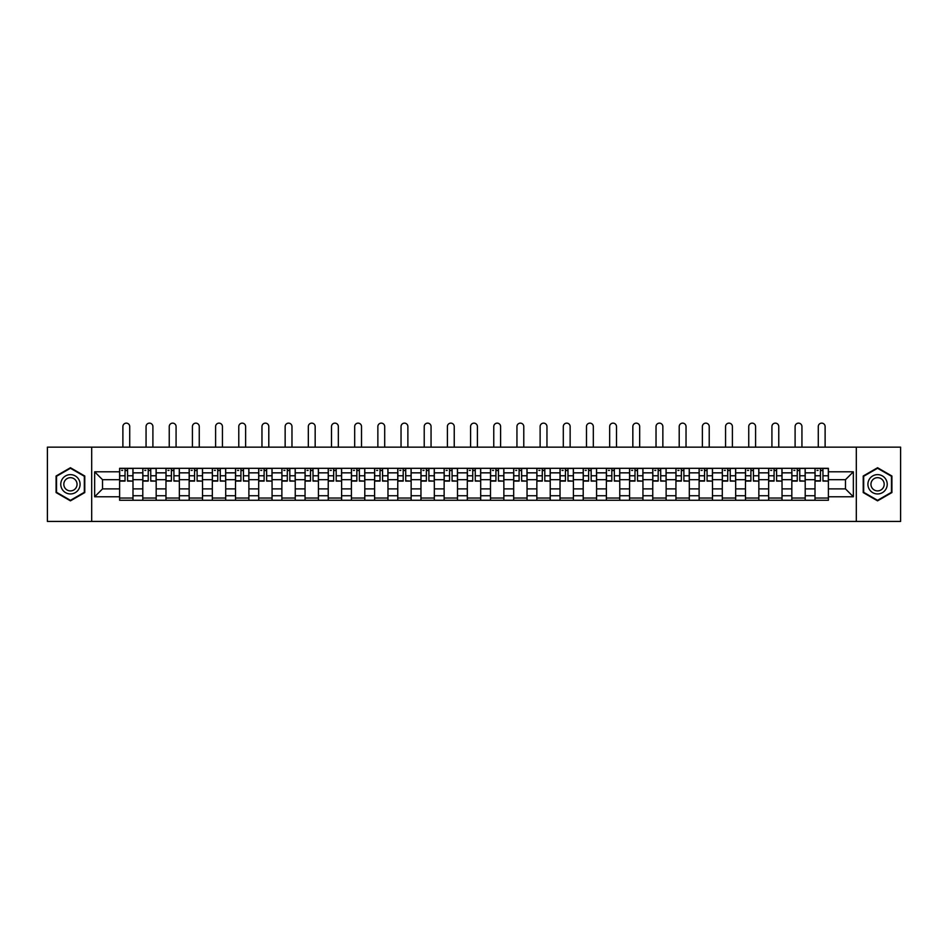<?xml version="1.0" encoding="UTF-8"?>
<svg xmlns="http://www.w3.org/2000/svg" width="948" height="948" viewBox="0 0 948 948"><rect width="100%" height="100%" fill="white"/><g stroke="black" fill="none" stroke-linecap="round" stroke-linejoin="round"><path stroke-width="1.42" d="M856.317 521.436L900.6 521.436L900.6 447.148L47.4 447.148L47.4 521.436L856.317 521.436L856.317 447.148M142.793 500.26L142.793 472.851L132.993 472.851L132.993 500.26M132.993 472.851L132.993 468.312M142.793 472.851L142.793 468.312M156.171 468.312L156.171 500.26M165.971 500.26L165.971 468.312M179.35 468.312L179.35 500.26M189.15 500.26L189.15 468.312M202.528 468.312L202.528 500.26M212.328 500.26L212.328 468.312M225.707 468.312L225.707 500.26M235.519 500.26L235.519 468.312M248.886 468.312L248.886 500.26M258.697 500.26L258.697 468.312M272.064 468.312L272.064 500.26M281.876 500.26L281.876 468.312M295.243 468.312L295.243 500.26M305.055 500.26L305.055 468.312M318.421 468.312L318.421 500.26M328.233 500.26L328.233 468.312M341.612 468.312L341.612 500.26M351.412 500.26L351.412 468.312M364.79 468.312L364.79 500.26M374.59 500.26L374.59 468.312M387.969 468.312L387.969 500.26M397.769 500.26L397.769 468.312M411.148 468.312L411.148 500.26M420.959 500.26L420.959 468.312M434.326 468.312L434.326 500.26M444.138 500.26L444.138 468.312M457.505 468.312L457.505 500.26M467.317 500.26L467.317 468.312M480.683 468.312L480.683 500.26M490.495 500.26L490.495 468.312M503.862 468.312L503.862 500.26M513.674 500.26L513.674 468.312M527.041 468.312L527.041 500.26M536.852 500.26L536.852 468.312M550.231 468.312L550.231 500.26M560.031 500.26L560.031 468.312M573.41 468.312L573.41 500.26M583.21 500.26L583.21 468.312M596.588 468.312L596.588 500.26M606.388 500.26L606.388 468.312M619.767 468.312L619.767 500.26M629.579 500.26L629.579 468.312M642.945 468.312L642.945 500.26M652.757 500.26L652.757 468.312M666.124 468.312L666.124 500.26M675.936 500.26L675.936 468.312M689.303 468.312L689.303 500.26M699.114 500.26L699.114 468.312M712.481 468.312L712.481 500.26M722.293 500.26L722.293 468.312M735.672 468.312L735.672 500.26M745.472 500.26L745.472 468.312M758.85 468.312L758.85 500.26M768.65 500.26L768.65 468.312M782.029 468.312L782.029 500.26M791.829 500.26L791.829 468.312M805.207 468.312L805.207 500.26M815.007 500.26L815.007 468.312M815.007 488.895L805.207 488.895M791.829 488.895L782.029 488.895M768.65 488.895L758.85 488.895M745.472 488.895L735.672 488.895M722.293 488.895L712.481 488.895M699.114 488.895L689.303 488.895M675.936 488.895L666.124 488.895M652.757 488.895L642.945 488.895M629.579 488.895L619.767 488.895M606.388 488.895L596.588 488.895M583.21 488.895L573.41 488.895M560.031 488.895L550.231 488.895M536.852 488.895L527.041 488.895M513.674 488.895L503.862 488.895M490.495 488.895L480.683 488.895M467.317 488.895L457.505 488.895M444.138 488.895L434.326 488.895M420.959 488.895L411.148 488.895M397.769 488.895L387.969 488.895M374.59 488.895L364.79 488.895M351.412 488.895L341.612 488.895M328.233 488.895L318.421 488.895M305.055 488.895L295.243 488.895M281.876 488.895L272.064 488.895M258.697 488.895L248.886 488.895M235.519 488.895L225.707 488.895M212.328 488.895L202.528 488.895M189.15 488.895L179.35 488.895M165.971 488.895L156.171 488.895M142.793 488.895L132.993 488.895M815.007 479.688L805.207 479.688M791.829 479.688L782.029 479.688M768.65 479.688L758.85 479.688M745.472 479.688L735.672 479.688M722.293 479.688L712.481 479.688M699.114 479.688L689.303 479.688M675.936 479.688L666.124 479.688M652.757 479.688L642.945 479.688M629.579 479.688L619.767 479.688M606.388 479.688L596.588 479.688M583.21 479.688L573.41 479.688M560.031 479.688L550.231 479.688M536.852 479.688L527.041 479.688M513.674 479.688L503.862 479.688M490.495 479.688L480.683 479.688M467.317 479.688L457.505 479.688M444.138 479.688L434.326 479.688M420.959 479.688L411.148 479.688M397.769 479.688L387.969 479.688M374.59 479.688L364.79 479.688M351.412 479.688L341.612 479.688M328.233 479.688L318.421 479.688M305.055 479.688L295.243 479.688M281.876 479.688L272.064 479.688M258.697 479.688L248.886 479.688M235.519 479.688L225.707 479.688M212.328 479.688L202.528 479.688M189.15 479.688L179.35 479.688M165.971 479.688L156.171 479.688M142.793 479.688L132.993 479.688M102.526 488.895L119.614 488.895L119.614 479.688L102.526 479.688L102.526 488.895L94.646 496.776L94.646 471.808L119.614 471.808L119.614 479.688M828.386 479.688L828.386 488.895L845.474 488.895L845.474 479.688L828.386 479.688L828.386 468.312L119.614 468.312L119.614 471.808M828.386 471.808L853.354 471.808L853.354 496.776L828.386 496.776L828.386 488.895M119.614 488.895L119.614 500.26L828.386 500.26L828.386 496.776M119.614 496.776L94.646 496.776M91.683 521.436L91.683 447.148M84.775 476.014L70.436 467.731L56.098 476.014L56.098 492.569L70.436 500.852L84.775 492.569L84.775 476.014M891.902 476.014L877.564 467.731L863.225 476.014L863.225 492.569L877.564 500.852L891.902 492.569L891.902 476.014M132.993 498.032L119.614 498.032M125.041 470.54L127.565 470.54M156.171 498.032L142.793 498.032M148.22 470.54L150.744 470.54M179.35 498.032L165.971 498.032M171.398 470.54L173.922 470.54M202.528 498.032L189.15 498.032M194.577 470.54L197.101 470.54M225.707 498.032L212.328 498.032M217.756 470.54L220.28 470.54M248.886 498.032L235.519 498.032M240.934 470.54L243.458 470.54M272.064 498.032L258.697 498.032M264.113 470.54L266.649 470.54M295.243 498.032L281.876 498.032M287.303 470.54L289.827 470.54M318.421 498.032L305.055 498.032M310.482 470.54L313.006 470.54M341.612 498.032L328.233 498.032M333.66 470.54L336.185 470.54M364.79 498.032L351.412 498.032M356.839 470.54L359.363 470.54M387.969 498.032L374.59 498.032M380.018 470.54L382.542 470.54M411.148 498.032L397.769 498.032M403.196 470.54L405.72 470.54M434.326 498.032L420.959 498.032M426.375 470.54L428.899 470.54M457.505 498.032L444.138 498.032M449.553 470.54L452.078 470.54M480.683 498.032L467.317 498.032M472.732 470.54L475.268 470.54M503.862 498.032L490.495 498.032M495.923 470.54L498.447 470.54M527.041 498.032L513.674 498.032M519.101 470.54L521.625 470.54M550.231 498.032L536.852 498.032M542.28 470.54L544.804 470.54M573.41 498.032L560.031 498.032M565.458 470.54L567.982 470.54M596.588 498.032L583.21 498.032M588.637 470.54L591.161 470.54M619.767 498.032L606.388 498.032M611.815 470.54L614.34 470.54M642.945 498.032L629.579 498.032M634.994 470.54L637.518 470.54M666.124 498.032L652.757 498.032M658.173 470.54L660.697 470.54M689.303 498.032L675.936 498.032M681.351 470.54L683.887 470.54M712.481 498.032L699.114 498.032M704.542 470.54L707.066 470.54M735.672 498.032L722.293 498.032M727.72 470.54L730.244 470.54M758.85 498.032L745.472 498.032M750.899 470.54L753.423 470.54M782.029 498.032L768.65 498.032M774.078 470.54L776.602 470.54M805.207 498.032L791.829 498.032M797.256 470.54L799.78 470.54M828.386 498.032L815.007 498.032M820.435 470.54L822.959 470.54M94.646 471.808L102.526 479.688M845.474 488.895L853.354 496.776M845.474 479.688L853.354 471.808M129.722 447.148L129.722 426.564A3.413 3.413 87.7 0 0 126.297 423.14A3.413 3.413 87.7 0 0 122.885 426.564L122.885 447.148M127.565 480.778L132.91 481.098L127.565 481.098L127.565 468.466L132.91 468.466L129.947 468.466M132.91 480.778L132.91 468.466M125.041 470.398L127.565 470.398M121.617 470.398L122.659 470.398M125.041 468.466L119.685 468.466L119.685 481.098L125.041 481.098L125.041 468.466L127.565 468.466M152.901 447.148L152.901 426.564A3.413 3.413 87.7 0 0 149.476 423.14A3.413 3.413 87.7 0 0 146.063 426.564L146.063 447.148M150.744 480.778L156.088 481.098L150.744 481.098L150.744 468.466L156.088 468.466L153.126 468.466M156.088 480.778L156.088 468.466M148.22 470.398L150.744 470.398M144.795 470.398L145.838 470.398M148.22 468.466L142.864 468.466L142.864 481.098L148.22 481.098L148.22 468.466L150.744 468.466M176.079 447.148L176.079 426.564A3.413 3.413 87.7 0 0 172.666 423.14A3.413 3.413 87.7 0 0 169.242 426.564L169.242 447.148M173.922 480.778L179.279 481.098L173.922 481.098L173.922 468.466L179.279 468.466L176.304 468.466M179.279 480.778L179.279 468.466M171.398 470.398L173.922 470.398M167.986 470.398L169.017 470.398M171.398 468.466L166.054 468.466L166.054 481.098L171.398 481.098L171.398 468.466L173.922 468.466M62.07 489.121A9.658 9.658 0 0 0 75.259 492.652A9.658 9.658 0 0 0 78.791 479.463A9.658 9.658 0 0 0 65.602 475.92A9.658 9.658 0 0 0 62.07 489.121M64.701 487.592A6.612 6.612 0 0 0 73.743 490.021A6.612 6.612 0 0 0 76.16 480.98A6.612 6.612 0 0 0 67.13 478.562A6.612 6.612 0 0 0 64.701 487.592M70.436 468.253L84.325 476.263L84.325 492.308L70.436 500.331L56.536 492.308L56.536 476.263L70.436 468.253M869.209 489.121A9.658 9.658 0 0 0 882.398 492.652A9.658 9.658 0 0 0 885.93 479.463A9.658 9.658 0 0 0 872.741 475.92A9.658 9.658 0 0 0 869.209 489.121M871.84 487.592A6.612 6.612 0 0 0 880.87 490.021A6.612 6.612 0 0 0 883.299 480.98A6.612 6.612 0 0 0 874.257 478.562A6.612 6.612 0 0 0 871.84 487.592M877.564 468.253L891.464 476.263L891.464 492.308L877.564 500.331L863.675 492.308L863.675 476.263L877.564 468.253M199.258 447.148L199.258 426.564A3.413 3.413 87.7 0 0 195.845 423.14A3.413 3.413 87.7 0 0 192.42 426.564L192.42 447.148M197.101 480.778L202.457 481.098L197.101 481.098L197.101 468.466L202.457 468.466L199.483 468.466M202.457 480.778L202.457 468.466M194.577 470.398L197.101 470.398M191.164 470.398L192.195 470.398M194.577 468.466L189.233 468.466L189.233 481.098L194.577 481.098L194.577 468.466L197.101 468.466M222.436 447.148L222.436 426.564A3.413 3.413 87.7 0 0 219.024 423.14A3.413 3.413 87.7 0 0 215.599 426.564L215.599 447.148M220.28 480.778L225.636 481.098L220.28 481.098L220.28 468.466L225.636 468.466L222.662 468.466M225.636 480.778L225.636 468.466M217.756 470.398L220.28 470.398M214.343 470.398L215.386 470.398M217.756 468.466L212.411 468.466L212.411 481.098L217.756 481.098L217.756 468.466L220.28 468.466M245.615 447.148L245.615 426.564A3.413 3.413 87.7 0 0 242.202 423.14A3.413 3.413 87.7 0 0 238.778 426.564L238.778 447.148M243.458 480.778L248.814 481.098L243.458 481.098L243.458 468.466L248.814 468.466L245.84 468.466M248.814 480.778L248.814 468.466M240.934 470.398L243.458 470.398M237.521 470.398L238.564 470.398M240.934 468.466L235.59 468.466L235.59 481.098L240.934 481.098L240.934 468.466L243.458 468.466M268.794 447.148L268.794 426.564A3.413 3.413 87.7 0 0 265.381 423.14A3.413 3.413 87.7 0 0 261.968 426.564L261.968 447.148M266.649 480.778L271.993 481.098L266.649 481.098L266.649 468.466L271.993 468.466L269.019 468.466M271.993 480.778L271.993 468.466M264.113 470.398L266.649 470.398M260.7 470.398L261.743 470.398M264.113 468.466L258.768 468.466L258.768 481.098L264.113 481.098L264.113 468.466L266.649 468.466M291.972 447.148L291.972 426.564A3.413 3.413 87.7 0 0 288.559 423.14A3.413 3.413 87.7 0 0 285.147 426.564L285.147 447.148M289.827 480.778L295.172 481.098L289.827 481.098L289.827 468.466L295.172 468.466L292.197 468.466M295.172 480.778L295.172 468.466M287.303 470.398L289.827 470.398M283.879 470.398L284.921 470.398M287.303 468.466L281.947 468.466L281.947 481.098L287.303 481.098L287.303 468.466L289.827 468.466M315.163 447.148L315.163 426.564A3.413 3.413 87.7 0 0 311.738 423.14A3.413 3.413 87.7 0 0 308.325 426.564L308.325 447.148M313.006 480.778L318.35 481.098L313.006 481.098L313.006 468.466L318.35 468.466L315.376 468.466M318.35 480.778L318.35 468.466M310.482 470.398L313.006 470.398M307.057 470.398L308.1 470.398M310.482 468.466L305.126 468.466L305.126 481.098L310.482 481.098L310.482 468.466L313.006 468.466M338.341 447.148L338.341 426.564A3.413 3.413 87.7 0 0 334.917 423.14A3.413 3.413 87.7 0 0 331.504 426.564L331.504 447.148M336.185 480.778L341.529 481.098L336.185 481.098L336.185 468.466L341.529 468.466L338.566 468.466M341.529 480.778L341.529 468.466M333.66 470.398L336.185 470.398M330.236 470.398L331.279 470.398M333.66 468.466L328.304 468.466L328.304 481.098L333.66 481.098L333.66 468.466L336.185 468.466M361.52 447.148L361.52 426.564A3.413 3.413 87.7 0 0 358.095 423.14A3.413 3.413 87.7 0 0 354.682 426.564L354.682 447.148M359.363 480.778L364.707 481.098L359.363 481.098L359.363 468.466L364.707 468.466L361.745 468.466M364.707 480.778L364.707 468.466M356.839 470.398L359.363 470.398M353.414 470.398L354.457 470.398M356.839 468.466L351.483 468.466L351.483 481.098L356.839 481.098L356.839 468.466L359.363 468.466M384.698 447.148L384.698 426.564A3.413 3.413 87.7 0 0 381.286 423.14A3.413 3.413 87.7 0 0 377.861 426.564L377.861 447.148M382.542 480.778L387.898 481.098L382.542 481.098L382.542 468.466L387.898 468.466L384.924 468.466M387.898 480.778L387.898 468.466M380.018 470.398L382.542 470.398M376.605 470.398L377.636 470.398M380.018 468.466L374.673 468.466L374.673 481.098L380.018 481.098L380.018 468.466L382.542 468.466M407.877 447.148L407.877 426.564A3.413 3.413 87.7 0 0 404.464 423.14A3.413 3.413 87.7 0 0 401.04 426.564L401.04 447.148M405.72 480.778L411.077 481.098L405.72 481.098L405.72 468.466L411.077 468.466L408.102 468.466M411.077 480.778L411.077 468.466M403.196 470.398L405.72 470.398M399.783 470.398L400.814 470.398M403.196 468.466L397.852 468.466L397.852 481.098L403.196 481.098L403.196 468.466L405.72 468.466M431.056 447.148L431.056 426.564A3.413 3.413 87.7 0 0 427.643 423.14A3.413 3.413 87.7 0 0 424.218 426.564L424.218 447.148M428.899 480.778L434.255 481.098L428.899 481.098L428.899 468.466L434.255 468.466L431.281 468.466M434.255 480.778L434.255 468.466M426.375 470.398L428.899 470.398M422.962 470.398L424.005 470.398M426.375 468.466L421.031 468.466L421.031 481.098L426.375 481.098L426.375 468.466L428.899 468.466M454.234 447.148L454.234 426.564A3.413 3.413 87.7 0 0 450.821 423.14A3.413 3.413 87.7 0 0 447.397 426.564L447.397 447.148M452.078 480.778L457.434 481.098L452.078 481.098L452.078 468.466L457.434 468.466L454.459 468.466M457.434 480.778L457.434 468.466M449.553 470.398L452.078 470.398M446.141 470.398L447.183 470.398M449.553 468.466L444.209 468.466L444.209 481.098L449.553 481.098L449.553 468.466L452.078 468.466M477.413 447.148L477.413 426.564A3.413 3.413 87.7 0 0 474 423.14A3.413 3.413 87.7 0 0 470.587 426.564L470.587 447.148M475.268 480.778L480.612 481.098L475.268 481.098L475.268 468.466L480.612 468.466L477.638 468.466M480.612 480.778L480.612 468.466M472.732 470.398L475.268 470.398M469.319 470.398L470.362 470.398M472.732 468.466L467.388 468.466L467.388 481.098L472.732 481.098L472.732 468.466L475.268 468.466M500.603 447.148L500.603 426.564A3.413 3.413 87.7 0 0 497.179 423.14A3.413 3.413 87.7 0 0 493.766 426.564L493.766 447.148M498.447 480.778L503.791 481.098L498.447 481.098L498.447 468.466L503.791 468.466L500.817 468.466M503.791 480.778L503.791 468.466M495.923 470.398L498.447 470.398M492.498 470.398L493.541 470.398M495.923 468.466L490.566 468.466L490.566 481.098L495.923 481.098L495.923 468.466L498.447 468.466M523.782 447.148L523.782 426.564A3.413 3.413 87.7 0 0 520.357 423.14A3.413 3.413 87.7 0 0 516.944 426.564L516.944 447.148M521.625 480.778L526.97 481.098L521.625 481.098L521.625 468.466L526.97 468.466L523.995 468.466M526.97 480.778L526.97 468.466M519.101 470.398L521.625 470.398M515.676 470.398L516.719 470.398M519.101 468.466L513.745 468.466L513.745 481.098L519.101 481.098L519.101 468.466L521.625 468.466M546.96 447.148L546.96 426.564A3.413 3.413 87.7 0 0 543.536 423.14A3.413 3.413 87.7 0 0 540.123 426.564L540.123 447.148M544.804 480.778L550.148 481.098L544.804 481.098L544.804 468.466L550.148 468.466L547.186 468.466M550.148 480.778L550.148 468.466M542.28 470.398L544.804 470.398M538.855 470.398L539.898 470.398M542.28 468.466L536.924 468.466L536.924 481.098L542.28 481.098L542.28 468.466L544.804 468.466M570.139 447.148L570.139 426.564A3.413 3.413 87.7 0 0 566.714 423.14A3.413 3.413 87.7 0 0 563.302 426.564L563.302 447.148M567.982 480.778L573.327 481.098L567.982 481.098L567.982 468.466L573.327 468.466L570.364 468.466M573.327 480.778L573.327 468.466M565.458 470.398L567.982 470.398M562.034 470.398L563.076 470.398M565.458 468.466L560.102 468.466L560.102 481.098L565.458 481.098L565.458 468.466L567.982 468.466M593.318 447.148L593.318 426.564A3.413 3.413 87.7 0 0 589.905 423.14A3.413 3.413 87.7 0 0 586.48 426.564L586.48 447.148M591.161 480.778L596.517 481.098L591.161 481.098L591.161 468.466L596.517 468.466L593.543 468.466M596.517 480.778L596.517 468.466M588.637 470.398L591.161 470.398M585.224 470.398L586.255 470.398M588.637 468.466L583.293 468.466L583.293 481.098L588.637 481.098L588.637 468.466L591.161 468.466M616.496 447.148L616.496 426.564A3.413 3.413 87.7 0 0 613.083 423.14A3.413 3.413 87.7 0 0 609.659 426.564L609.659 447.148M614.34 480.778L619.696 481.098L614.34 481.098L614.34 468.466L619.696 468.466L616.721 468.466M619.696 480.778L619.696 468.466M611.815 470.398L614.34 470.398M608.403 470.398L609.434 470.398M611.815 468.466L606.471 468.466L606.471 481.098L611.815 481.098L611.815 468.466L614.34 468.466M639.675 447.148L639.675 426.564A3.413 3.413 87.7 0 0 636.262 423.14A3.413 3.413 87.7 0 0 632.837 426.564L632.837 447.148M637.518 480.778L642.874 481.098L637.518 481.098L637.518 468.466L642.874 468.466L639.9 468.466M642.874 480.778L642.874 468.466M634.994 470.398L637.518 470.398M631.581 470.398L632.624 470.398M634.994 468.466L629.65 468.466L629.65 481.098L634.994 481.098L634.994 468.466L637.518 468.466M662.853 447.148L662.853 426.564A3.413 3.413 87.7 0 0 659.441 423.14A3.413 3.413 87.7 0 0 656.028 426.564L656.028 447.148M660.697 480.778L666.053 481.098L660.697 481.098L660.697 468.466L666.053 468.466L663.079 468.466M666.053 480.778L666.053 468.466M658.173 470.398L660.697 470.398M654.76 470.398L655.803 470.398M658.173 468.466L652.828 468.466L652.828 481.098L658.173 481.098L658.173 468.466L660.697 468.466M686.032 447.148L686.032 426.564A3.413 3.413 87.7 0 0 682.619 423.14A3.413 3.413 87.7 0 0 679.206 426.564L679.206 447.148M683.887 480.778L689.232 481.098L683.887 481.098L683.887 468.466L689.232 468.466L686.257 468.466M689.232 480.778L689.232 468.466M681.351 470.398L683.887 470.398M677.939 470.398L678.981 470.398M681.351 468.466L676.007 468.466L676.007 481.098L681.351 481.098L681.351 468.466L683.887 468.466M709.223 447.148L709.223 426.564A3.413 3.413 87.7 0 0 705.798 423.14A3.413 3.413 87.7 0 0 702.385 426.564L702.385 447.148M707.066 480.778L712.41 481.098L707.066 481.098L707.066 468.466L712.41 468.466L709.436 468.466M712.41 480.778L712.41 468.466M704.542 470.398L707.066 470.398M701.117 470.398L702.16 470.398M704.542 468.466L699.186 468.466L699.186 481.098L704.542 481.098L704.542 468.466L707.066 468.466M732.401 447.148L732.401 426.564A3.413 3.413 87.7 0 0 728.976 423.14A3.413 3.413 87.7 0 0 725.564 426.564L725.564 447.148M730.244 480.778L735.589 481.098L730.244 481.098L730.244 468.466L735.589 468.466L732.614 468.466M735.589 480.778L735.589 468.466M727.72 470.398L730.244 470.398M724.296 470.398L725.339 470.398M727.72 468.466L722.364 468.466L722.364 481.098L727.72 481.098L727.72 468.466L730.244 468.466M755.58 447.148L755.58 426.564A3.413 3.413 87.7 0 0 752.155 423.14A3.413 3.413 87.7 0 0 748.742 426.564L748.742 447.148M753.423 480.778L758.767 481.098L753.423 481.098L753.423 468.466L758.767 468.466L755.805 468.466M758.767 480.778L758.767 468.466M750.899 470.398L753.423 470.398M747.474 470.398L748.517 470.398M750.899 468.466L745.543 468.466L745.543 481.098L750.899 481.098L750.899 468.466L753.423 468.466M778.758 447.148L778.758 426.564A3.413 3.413 87.7 0 0 775.334 423.14A3.413 3.413 87.7 0 0 771.921 426.564L771.921 447.148M776.602 480.778L781.946 481.098L776.602 481.098L776.602 468.466L781.946 468.466L778.983 468.466M781.946 480.778L781.946 468.466M774.078 470.398L776.602 470.398M770.653 470.398L771.696 470.398M774.078 468.466L768.721 468.466L768.721 481.098L774.078 481.098L774.078 468.466L776.602 468.466M801.937 447.148L801.937 426.564A3.413 3.413 87.7 0 0 798.524 423.14A3.413 3.413 87.7 0 0 795.099 426.564L795.099 447.148M799.78 480.778L805.136 481.098L799.78 481.098L799.78 468.466L805.136 468.466L802.162 468.466M805.136 480.778L805.136 468.466M797.256 470.398L799.78 470.398M793.843 470.398L794.874 470.398M797.256 468.466L791.912 468.466L791.912 481.098L797.256 481.098L797.256 468.466L799.78 468.466M825.115 447.148L825.115 426.564A3.413 3.413 87.7 0 0 821.703 423.14A3.413 3.413 87.7 0 0 818.278 426.564L818.278 447.148M822.959 480.778L828.315 481.098L822.959 481.098L822.959 468.466L828.315 468.466L825.341 468.466M828.315 480.778L828.315 468.466M820.435 470.398L822.959 470.398M817.022 470.398L818.053 470.398M820.435 468.466L815.09 468.466L815.09 481.098L820.435 481.098L820.435 468.466L822.959 468.466M791.829 472.851L782.029 472.851M768.65 472.851L758.85 472.851M745.472 472.851L735.672 472.851M722.293 472.851L712.481 472.851M699.114 472.851L689.303 472.851M675.936 472.851L666.124 472.851M652.757 472.851L642.945 472.851M629.579 472.851L619.767 472.851M606.388 472.851L596.588 472.851M583.21 472.851L573.41 472.851M560.031 472.851L550.231 472.851M536.852 472.851L527.041 472.851M513.674 472.851L503.862 472.851M490.495 472.851L480.683 472.851M467.317 472.851L457.505 472.851M444.138 472.851L434.326 472.851M420.959 472.851L411.148 472.851M397.769 472.851L387.969 472.851M374.59 472.851L364.79 472.851M351.412 472.851L341.612 472.851M328.233 472.851L318.421 472.851M305.055 472.851L295.243 472.851M281.876 472.851L272.064 472.851M258.697 472.851L248.886 472.851M235.519 472.851L225.707 472.851M212.328 472.851L202.528 472.851M189.15 472.851L179.35 472.851M165.971 472.851L156.171 472.851M815.007 472.851L805.207 472.851M791.829 495.733L782.029 495.733M768.65 495.733L758.85 495.733M745.472 495.733L735.672 495.733M722.293 495.733L712.481 495.733M699.114 495.733L689.303 495.733M675.936 495.733L666.124 495.733M652.757 495.733L642.945 495.733M629.579 495.733L619.767 495.733M606.388 495.733L596.588 495.733M583.21 495.733L573.41 495.733M560.031 495.733L550.231 495.733M536.852 495.733L527.041 495.733M513.674 495.733L503.862 495.733M490.495 495.733L480.683 495.733M467.317 495.733L457.505 495.733M444.138 495.733L434.326 495.733M420.959 495.733L411.148 495.733M397.769 495.733L387.969 495.733M374.59 495.733L364.79 495.733M351.412 495.733L341.612 495.733M328.233 495.733L318.421 495.733M305.055 495.733L295.243 495.733M281.876 495.733L272.064 495.733M258.697 495.733L248.886 495.733M235.519 495.733L225.707 495.733M212.328 495.733L202.528 495.733M189.15 495.733L179.35 495.733M165.971 495.733L156.171 495.733M142.793 495.733L132.993 495.733M815.007 495.733L805.207 495.733M127.565 475.766L132.91 475.766M119.685 480.778L125.041 480.778M119.685 475.766L125.041 475.766M150.744 475.766L156.088 475.766M142.864 480.778L148.22 480.778M142.864 475.766L148.22 475.766M173.922 475.766L179.279 475.766M166.054 480.778L171.398 480.778M166.054 475.766L171.398 475.766M197.101 475.766L202.457 475.766M189.233 480.778L194.577 480.778M189.233 475.766L194.577 475.766M220.28 475.766L225.636 475.766M212.411 480.778L217.756 480.778M212.411 475.766L217.756 475.766M243.458 475.766L248.814 475.766M235.59 480.778L240.934 480.778M235.59 475.766L240.934 475.766M266.649 475.766L271.993 475.766M258.768 480.778L264.113 480.778M258.768 475.766L264.113 475.766M289.827 475.766L295.172 475.766M281.947 480.778L287.303 480.778M281.947 475.766L287.303 475.766M313.006 475.766L318.35 475.766M305.126 480.778L310.482 480.778M305.126 475.766L310.482 475.766M336.185 475.766L341.529 475.766M328.304 480.778L333.66 480.778M328.304 475.766L333.66 475.766M359.363 475.766L364.707 475.766M351.483 480.778L356.839 480.778M351.483 475.766L356.839 475.766M382.542 475.766L387.898 475.766M374.673 480.778L380.018 480.778M374.673 475.766L380.018 475.766M405.72 475.766L411.077 475.766M397.852 480.778L403.196 480.778M397.852 475.766L403.196 475.766M428.899 475.766L434.255 475.766M421.031 480.778L426.375 480.778M421.031 475.766L426.375 475.766M452.078 475.766L457.434 475.766M444.209 480.778L449.553 480.778M444.209 475.766L449.553 475.766M475.268 475.766L480.612 475.766M467.388 480.778L472.732 480.778M467.388 475.766L472.732 475.766M498.447 475.766L503.791 475.766M490.566 480.778L495.923 480.778M490.566 475.766L495.923 475.766M521.625 475.766L526.97 475.766M513.745 480.778L519.101 480.778M513.745 475.766L519.101 475.766M544.804 475.766L550.148 475.766M536.924 480.778L542.28 480.778M536.924 475.766L542.28 475.766M567.982 475.766L573.327 475.766M560.102 480.778L565.458 480.778M560.102 475.766L565.458 475.766M591.161 475.766L596.517 475.766M583.293 480.778L588.637 480.778M583.293 475.766L588.637 475.766M614.34 475.766L619.696 475.766M606.471 480.778L611.815 480.778M606.471 475.766L611.815 475.766M637.518 475.766L642.874 475.766M629.65 480.778L634.994 480.778M629.65 475.766L634.994 475.766M660.697 475.766L666.053 475.766M652.828 480.778L658.173 480.778M652.828 475.766L658.173 475.766M683.887 475.766L689.232 475.766M676.007 480.778L681.351 480.778M676.007 475.766L681.351 475.766M707.066 475.766L712.41 475.766M699.186 480.778L704.542 480.778M699.186 475.766L704.542 475.766M730.244 475.766L735.589 475.766M722.364 480.778L727.72 480.778M722.364 475.766L727.72 475.766M753.423 475.766L758.767 475.766M745.543 480.778L750.899 480.778M745.543 475.766L750.899 475.766M776.602 475.766L781.946 475.766M768.721 480.778L774.078 480.778M768.721 475.766L774.078 475.766M799.78 475.766L805.136 475.766M791.912 480.778L797.256 480.778M791.912 475.766L797.256 475.766M822.959 475.766L828.315 475.766M815.09 480.778L820.435 480.778M815.09 475.766L820.435 475.766"/></g></svg>
